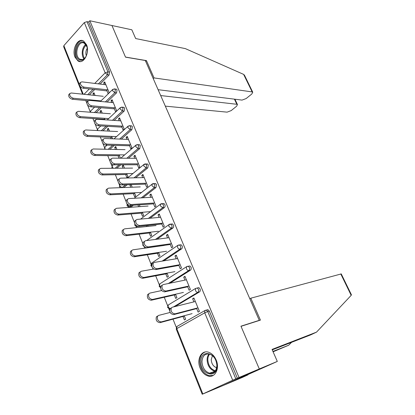 <?xml version="1.0" encoding="UTF-8"?>
<svg xmlns="http://www.w3.org/2000/svg" width="415" height="415" viewBox="0 0 415 415"><rect width="100%" height="100%" fill="white"/><g stroke="black" fill="none" stroke-linecap="round" stroke-linejoin="round"><path stroke-width="0.62" d="M75.027 57.223L78.025 60.979C83.591 64.688 90.081 52.487 86.517 44.706L83.633 41.075C77.942 37.262 71.536 49.52 75.027 57.223M200.103 368.006C201.981 372.364 204.714 375.056 208.299 376.078C215.105 378.06 219.924 368.453 216.184 360.033C214.327 355.821 211.686 353.191 208.263 352.138C201.28 349.954 196.43 359.582 200.103 368.006M158.11 89.697L242.038 100.098L246.152 98.557L251.801 94.008L252.745 92.203L252.17 91.928L243.631 74.394L185.349 48.617L135.674 38.559L131.83 29.797L111.951 25.517L125.527 57.161L145.307 60.512L259.287 320.333L240.954 326.185L259.302 368.956L223.654 385.296L202.219 394.245L232.691 380.223L204.73 312.822L176.774 328.628L202.836 393.939M85.765 100.523L86.688 102.842M87.539 104.969L90.195 111.63M92.955 118.555L94.252 121.797M95.118 123.966L97.307 129.454M100.285 136.924L101.96 141.121M102.842 143.331L104.549 147.605M107.755 155.635L109.825 160.828M110.727 163.085L111.925 166.093M115.365 174.71L117.85 180.935M118.763 183.233L119.442 184.929M123.12 194.153L126.03 201.446M126.969 203.791L127.099 204.118M128.188 206.857L128.422 207.443M131.031 213.969L134.382 222.378M136.001 226.429L136.473 227.607M139.092 234.179L142.853 243.6M143.964 246.38L144.679 248.175M147.315 254.789L150.956 263.914M152.611 268.054L153.047 269.159M155.703 275.814L159.225 284.633M160.356 287.471L160.501 287.834M164.262 297.259L167.65 305.756M168.796 308.63L169.579 310.581M172.998 319.151L176.251 327.3M258.509 320.733L259.287 320.333M206.914 309.829L207.993 309.73L209.352 311.11L237.354 378.205L259.302 368.956L223.654 385.296L242.153 377.515L247.983 374.844L247.854 374.532M209.352 311.11L207.765 311.546L235.803 378.854L237.354 378.205M235.803 378.854L232.691 380.223M145.675 61.358L146.443 60.611L125.48 57.057L111.951 25.517L89.811 20.75L239.004 377.443M82.585 94.169L63.661 46.703L63.863 45.645L84.307 22.581L87.01 21.653L88.686 22.011L89.811 20.75M194.064 298.39L192.617 298.738L193.898 297.98L199.423 311.369L198.126 312.111L196.523 308.221M184.239 315.732L185.655 319.234L184.405 319.949L182.989 316.453M192.617 298.738L193.904 301.861M115.65 89.08L116.392 89.168L117.046 89.962L116.553 92.872L107.07 102.059M101.213 107.734L96.119 112.667M88.686 22.011L109.586 72.086L109.104 74.991L100.088 84.063M94.667 89.521L89.36 94.864M113.928 107.734L115.567 111.723L116.62 110.732L112.071 99.714L111.033 100.715L111.77 102.505M102.215 113.134L101.078 110.323L100.077 111.287L100.778 113.025M103.294 119.255L103.47 119.691M104.912 119.79L104.305 118.296M130.792 125.802L131.654 125.854L132.39 126.725L131.877 129.662L121.268 139.134M114.312 145.349L109.851 149.333M129.19 144.783L130.829 148.762L131.923 147.813L127.203 136.374L126.119 137.334L126.954 139.352M119.1 154.842L120.324 157.861L119.951 158.188M116.931 149.483L115.749 146.557L114.706 147.486L115.5 149.452M118.047 155.76L119.027 158.182M146.511 163.956L147.491 163.956L148.331 164.916L147.792 167.873L135.669 177.791M127.161 184.753L123.763 187.538M145.043 183.269L146.677 187.232L147.818 186.325L142.91 174.44L141.785 175.358L142.719 177.625M134.455 192.773L135.726 195.901L134.626 196.777L133.36 193.649M130.393 184.644L129.885 185.054L130.782 187.269M132.209 187.212L131.156 184.618M139.175 226.315L137.547 226.476M162.825 203.635L163.946 203.558L164.9 204.621C165.31 205.866 165.123 206.857 164.335 207.599L150.038 218.238M161.523 223.275L163.152 227.218L164.34 226.362L159.241 214.005L158.063 214.877L159.106 217.408M150.406 232.172L151.724 235.419L150.572 236.244L149.265 233.002M146.267 225.584L146.656 226.543M148.072 226.393L147.683 225.438M179.783 244.928L181.049 244.746L182.144 245.929C182.569 247.216 182.372 248.217 181.547 248.922L163.764 260.843M178.673 264.889L180.286 268.811L181.531 268.007L176.225 255.152L174.995 255.972L176.157 258.784M166.991 273.127L168.355 276.499L167.157 277.272L165.793 273.905M197.333 287.963L198.832 287.626L200.092 288.939C200.538 290.272 200.326 291.273 199.47 291.947L174.995 306.566M175.529 294.219L176.92 297.654L175.695 298.401L174.305 294.966M187.507 286.334L189.116 290.241L190.386 289.468L184.971 276.349L183.715 277.137L184.94 280.104M188.493 266.217L189.852 265.968L191.03 267.213C191.46 268.526 191.258 269.527 190.418 270.217L169.922 283.201M158.618 252.45L159.957 255.759L158.784 256.558L157.446 253.254M170.01 243.875L171.634 247.807L172.847 246.977L167.65 234.376L166.446 235.217L167.546 237.888M171.224 224.074L172.412 223.95L173.439 225.07C173.854 226.336 173.662 227.327 172.858 228.053L157.046 239.232M142.355 212.283L143.647 215.473L142.521 216.319L141.235 213.134M137.915 204.922L138.641 206.717M140.062 206.613L139.336 204.823M153.202 203.075L154.831 207.028L155.999 206.146L150.998 194.033L149.846 194.925L150.832 197.322M133.334 205.233L131.425 206.727L129.641 206.935M154.588 183.601L155.641 183.565L156.538 184.576L155.983 187.538L142.885 197.773M126.705 173.626L127.95 176.702L126.871 177.599L125.631 174.523M124.5 168.168L123.291 165.186L122.223 166.093L123.068 168.184M137.038 163.842L138.677 167.81L139.793 166.887L134.979 155.226L133.879 156.165L134.761 158.307M138.579 144.695L139.497 144.721L140.286 145.639L139.756 148.586L128.453 158.255M120.796 164.812L116.797 168.231M109.508 131.145L108.346 128.276L107.324 129.221L108.071 131.073M110.603 137.339L111.173 138.75M112.61 138.802L111.635 136.4M121.486 126.082L123.125 130.066L124.199 129.096L119.567 117.876L118.508 118.856L119.292 120.755M123.151 107.267L123.95 107.34L124.645 108.17L124.142 111.096L114.135 120.407M107.77 126.331L102.956 130.813M95.061 95.455L93.94 92.695L92.96 93.681L93.614 95.305M97.359 101.136L97.11 100.523M106.505 89.723L108.149 93.712L109.176 92.706L104.715 81.89L103.698 82.912L104.388 84.587M183.715 277.137L185.178 276.846M174.995 255.972L176.463 255.733M166.446 235.217L167.919 235.035M158.063 214.877L159.547 214.747M149.846 194.925L151.335 194.848M141.785 175.358L143.279 175.332M129.885 185.054L131.311 185.002M133.879 156.165L135.378 156.185M122.223 166.093L123.654 166.088M126.119 137.334L127.623 137.396M114.706 147.486L116.138 147.522M118.508 118.856L120.013 118.96M107.324 129.221L108.761 129.298M111.033 100.715L112.543 100.861M100.077 111.287L101.514 111.402M103.698 82.912L105.213 83.099M92.96 93.681L94.402 93.832M195.351 301.503L172.318 307.23L171.333 307.899C170.529 311.266 171.743 313.252 174.974 313.854L173.667 314.622C170.435 314.025 169.227 312.044 170.031 308.677L171.022 308.008M196.674 308.589L173.667 314.622M197.971 307.842L174.974 313.854M170.14 312.454L158.665 315.4L157.669 316.074C156.823 319.415 158.006 321.366 161.233 321.921L159.972 322.663C156.751 322.107 155.568 320.162 156.419 316.821L157.415 316.147M161.233 321.921L192.088 313.626M159.972 322.663L184.379 316.08M216.988 365.786C217.32 379.32 200.455 374.787 200.881 361.792C200.352 348.543 217.247 352.382 216.988 365.786M201.965 361.756C202.432 367.685 204.943 371.498 209.508 373.184C213.974 373.697 216.433 371.119 216.869 365.449C216.402 359.572 213.938 355.769 209.476 354.047C204.896 353.45 202.39 356.023 201.965 361.756M212.464 355.634L211.23 359.675C211.562 363.841 213.336 366.507 216.557 367.69L216.656 367.711M205.218 351.977C201.7 353.347 199.864 356.521 199.714 361.501C200.295 368.873 203.417 373.599 209.093 375.689L213.289 375.373M84.385 42.771C85.983 43.969 86.963 45.956 87.326 48.737C87.638 52.747 86.709 56.025 84.525 58.567C82.606 60.455 80.681 60.761 78.762 59.475C72.21 55.19 77.958 37.822 84.385 42.771M86.979 46.911L84.406 43.295C78.445 39.415 73.595 55.117 79.493 58.946L79.908 59.21C81.584 60.071 83.223 59.703 84.831 58.1L85.692 56.995M82.912 40.732C75.779 39.103 71.873 56.544 78.352 60.699L80.287 61.55M87.264 48.285C85.822 50.599 85.5 53.099 86.31 55.781M272.925 351.427L288.705 345.218L291.548 342.339M288.705 345.218L273.091 351.801M351.329 294.598L351.189 295.335L316.515 332.135L272.043 349.409L277.313 361.429L259.302 368.956L241.011 326.325L260.438 320.115L250.805 298.198L341.26 273.926M250.805 298.198L249.814 298.743M277.313 361.429L242.344 377.059M242.381 377.142L247.983 374.844M316.515 332.135L310.586 334.921L272.24 349.861M243.631 74.394L244.58 75.431M165.315 106.131L227.098 112.149L231.15 110.623L236.592 106.245L237.468 104.559L236.851 104.284L234.408 99.154M160.678 95.559L236.851 104.284M153.26 78.648L154.043 77.916L252.17 91.928M146.443 60.611L154.043 77.916M186.397 279.803L163.24 284.581L162.192 285.261C161.445 288.487 162.659 290.422 165.839 291.065L164.563 291.864C161.383 291.226 160.169 289.296 160.927 286.07L161.969 285.39M187.694 286.796L164.563 291.864M188.96 286.018L165.839 291.065M177.62 258.54L154.349 262.41L153.249 263.089C152.549 266.181 153.763 268.074 156.896 268.759L155.646 269.589C152.518 268.91 151.304 267.021 152.009 263.93L152.979 263.276M178.896 265.439L155.646 269.589M180.136 264.63L156.896 268.759M169.019 237.702L145.644 240.69L144.493 241.374C143.839 244.342 145.053 246.183 148.134 246.909L146.915 247.771C143.834 247.05 142.62 245.208 143.279 242.241L144.15 241.618M170.269 244.502L146.915 247.771M171.483 243.672L148.134 246.909M160.589 217.273L137.116 219.421L135.918 220.095C135.306 222.943 136.519 224.748 139.554 225.511L138.361 226.398C135.326 225.641 134.112 223.841 134.73 220.993L135.503 220.407M161.819 223.981L138.361 226.398M163.002 223.125L139.554 225.511M152.321 197.239L128.759 198.578L127.514 199.242C126.943 201.975 128.157 203.744 131.15 204.543L129.983 205.461C126.99 204.668 125.781 202.899 126.357 200.165L127.042 199.62M153.529 203.858L129.983 205.461M154.686 202.977L131.15 204.543M161.653 290.552L149.898 293.089L148.845 293.773C148.046 296.979 149.239 298.878 152.409 299.48L151.179 300.247C148.01 299.656 146.822 297.757 147.621 294.557L148.674 293.867M152.409 299.48L183.42 292.425M151.179 300.247L175.701 294.65M153.654 269.05L141.308 271.239L140.203 271.929C139.456 275 140.644 276.857 143.766 277.495L142.568 278.294C139.445 277.661 138.257 275.809 139.004 272.738L139.985 272.074M143.766 277.495L174.917 271.638M142.568 278.294L167.198 273.641M164.21 245.441L132.893 249.825L131.737 250.52C131.036 253.466 132.229 255.282 135.306 255.956L134.128 256.786C131.052 256.117 129.864 254.307 130.564 251.355L131.441 250.727M135.306 255.956L166.581 251.251M134.128 256.786L158.857 253.041M156.076 225.558L124.645 228.847L123.442 229.531C122.788 232.369 123.976 234.143 127.011 234.854L125.859 235.715C122.83 235.004 121.642 233.23 122.295 230.398L123.079 229.806M127.011 234.854L158.406 231.254M125.859 235.715L150.676 232.836M148.098 206.042L116.563 208.283L115.313 208.963C114.706 211.686 115.894 213.424 118.882 214.171L117.756 215.058C114.768 214.311 113.58 212.579 114.192 209.855L114.888 209.3M118.882 214.171L150.386 211.634M117.756 215.058L142.656 213.02M144.213 177.589L120.568 178.149L119.287 178.803C118.752 181.433 119.961 183.165 122.913 184.001L121.771 184.94C118.82 184.11 117.611 182.382 118.151 179.752L118.757 179.244M145.395 184.125L121.771 184.94M146.537 183.217L122.913 184.001M140.27 186.9L108.642 188.125L107.345 188.794C106.78 191.414 107.967 193.115 110.909 193.898L109.809 194.806C106.868 194.028 105.68 192.327 106.25 189.707L107.184 189.084M110.909 193.898L141.556 192.43M109.809 194.806L134.782 193.577M136.255 158.317L112.543 158.131L111.215 158.763C110.722 161.295 111.931 162.996 114.841 163.863L113.726 164.828C110.815 163.966 109.607 162.27 110.11 159.739L110.639 159.272M137.422 164.771L113.726 164.828M138.537 163.837L114.841 163.863M132.587 168.106L100.871 168.355L99.538 169.009C99.009 171.535 100.197 173.2 103.096 174.02L102.017 174.954C99.118 174.139 97.935 172.474 98.464 169.953L99.003 169.476M103.096 174.02L132.935 173.522M102.017 174.954L127.057 174.497M128.453 139.409L104.673 138.501L103.309 139.118C102.847 141.556 104.056 143.222 106.93 144.124L105.835 145.11C102.962 144.218 101.758 142.553 102.225 140.114L102.692 139.689M129.599 145.779L105.835 145.11M130.689 144.83L106.93 144.124M125.045 149.659L93.251 148.975L91.881 149.607C91.388 152.035 92.571 153.675 95.434 154.525L94.381 155.48C91.518 154.634 90.335 153 90.833 150.572L91.305 150.137M95.434 154.525L124.599 154.914M94.381 155.48L119.479 155.775M120.796 120.858L96.96 119.255L95.559 119.852C95.128 122.197 96.332 123.836 99.169 124.77L98.101 125.776C95.263 124.853 94.065 123.214 94.496 120.869L94.905 120.48M121.922 127.146L98.101 125.776M122.99 126.17L99.169 124.77M117.637 131.55L85.781 129.957L84.37 130.575C83.913 132.914 85.096 134.527 87.918 135.404L86.885 136.379C84.063 135.508 82.881 133.9 83.342 131.56L83.757 131.161M87.918 135.404L116.516 136.602M86.885 136.379L112.04 137.396M113.279 102.645L89.391 100.378L87.959 100.954C87.56 103.216 88.758 104.824 91.559 105.789L90.511 106.816C87.715 105.861 86.517 104.253 86.917 101.991L87.269 101.639M114.39 108.855L90.511 106.816M115.432 107.864L91.559 105.789M110.369 113.762L78.445 111.303L77.003 111.894C76.578 114.156 77.761 115.738 80.546 116.646L79.535 117.642C76.749 116.74 75.572 115.157 76.002 112.901L76.36 112.543M80.546 116.646L108.652 118.597M79.535 117.642L104.736 119.354M105.903 84.774L81.968 81.864L80.505 82.409C80.136 84.593 81.33 86.18 84.095 87.166L83.073 88.219C80.308 87.233 79.115 85.651 79.483 83.472L79.789 83.15M106.992 90.906L83.073 88.219M108.019 89.894L84.095 87.166M103.226 96.296L71.25 92.996L69.777 93.567C69.383 95.746 70.56 97.302 73.31 98.241L72.324 99.258C69.57 98.324 68.397 96.773 68.797 94.589L69.103 94.267M73.31 98.241L100.99 100.892M72.324 99.258L88.125 100.746M207.993 309.73L206.405 310.161L207.765 311.546L204.73 312.822L204.766 310.648L205.326 310.259L206.405 310.161L204.766 310.648L177.153 326.34M176.219 329.033L176.883 326.496L176.774 328.628L176.245 329.1L202.214 394.234M63.863 45.645L79.27 84.261M80.1 86.336L83.254 94.236M84.012 94.314L89.318 88.919M94.739 83.415L105.156 72.833L84.307 22.581M87.01 21.653L107.916 71.852L109.586 72.086M109.104 74.991L107.438 74.762L105.156 72.833L107.916 71.852L107.438 74.762L98.422 83.861M199.47 291.947L197.872 292.321L173.382 306.965M167.65 307.536L169.543 308.796L170.492 308.693M198.832 287.626L197.234 287.984L198.5 289.302C198.941 290.64 198.733 291.646 197.872 292.321C196.907 292.404 196.113 291.818 195.486 290.552L195.517 288.487L168.246 304.989L168.153 307.012L170.005 308.713M190.418 270.217L188.809 270.523L168.303 283.538M186.973 266.456L188.244 266.264L186.46 266.783L187.087 266.383M181.547 248.922L179.934 249.166L162.141 261.113M178.237 245.115L179.43 244.98L177.584 245.509L178.248 245.109M172.858 228.053L171.234 228.234L155.418 239.439M164.335 207.599L162.706 207.718L148.399 218.383M155.983 187.538L154.344 187.606L141.24 197.867M131.69 205.342L129.776 206.841L131.425 206.727M147.792 167.873L146.147 167.888L134.024 177.833M125.512 184.81L122.109 187.601M139.756 148.586L138.107 148.544L126.803 158.245M119.141 164.817L115.142 168.246M131.877 129.662L130.222 129.573L119.608 139.072M112.652 145.302L108.196 149.296M124.142 111.096L122.482 110.955L112.475 120.298M106.11 126.238L101.291 130.73M116.553 92.872L114.888 92.69L105.405 101.898M99.548 107.589L94.454 112.538M93.002 89.334L87.69 94.693M197.234 287.984L195.517 288.487L197.234 287.984M167.613 307.453L168.246 304.989L168.64 304.75M189.852 265.968L188.244 266.264L189.422 267.509C189.857 268.827 189.65 269.828 188.809 270.523C187.839 270.57 187.051 269.973 186.434 268.733L186.46 266.783L159.78 283.901L159.697 285.821L160.538 287.014M159.178 286.298L159.78 283.901L160.408 283.497M181.049 244.746L179.43 244.98L180.53 246.162C180.956 247.454 180.753 248.455 179.934 249.166C178.958 249.182 178.17 248.58 177.568 247.356L177.584 245.509L151.475 263.224L151.61 265.455M150.91 265.553L151.475 263.224L152.051 262.835M172.412 223.95L168.884 224.655L168.874 226.414L171.234 228.234C172.038 227.508 172.23 226.512 171.815 225.241L170.788 224.121L169.652 224.209M146.666 240.56L169.491 224.271M134.906 225.397L136.545 226.58L137.609 226.434L135.342 224.774M163.946 203.558L160.361 204.216L160.356 205.882L162.706 207.718C163.494 206.976 163.681 205.985 163.271 204.735L162.317 203.672L161.238 203.724M140.597 219.099L160.906 203.848M127.104 205.835L128.697 207.002L129.776 206.841L127.483 205.083L127.312 204.196M155.641 183.565L152.004 184.172L152.004 185.754L154.344 187.606L154.899 184.634L154.001 183.622L152.985 183.638M134.175 198.266L152.492 183.824M119.904 184.312L119.805 185.842L121.891 187.611M147.491 163.956L143.813 164.516L143.818 166.016L146.147 167.888L146.687 164.921L145.847 163.956L144.892 163.946M127.545 177.983L144.244 164.19M119.38 186.47L119.888 184.302M113.207 164.771L112.299 165.554L112.273 166.965L113.269 168.262M139.497 144.721L137.847 144.674L135.778 145.24L135.788 146.661L138.107 148.544L138.636 145.592L137.847 144.674L136.95 144.638M120.807 158.193L136.156 144.934M111.863 167.619L112.631 165.274M107.06 145.146L104.902 147.097L104.881 148.435L105.363 149.234M131.654 125.854L129.999 125.755L127.898 126.321L127.908 127.675L130.222 129.573L130.735 126.627L129.999 125.755L129.158 125.698M114.016 138.859L128.23 126.041M104.487 149.115L105.192 146.832M100.855 125.937L97.639 128.966L97.769 130.554M123.95 107.34L122.29 107.189L120.163 107.76L120.184 109.052L122.482 110.955L122.985 108.025L122.29 107.189L121.507 107.117M107.22 119.945L120.459 107.506M97.141 130.523L97.893 128.728M116.392 89.168L114.727 88.976L112.579 89.547L112.6 90.771L114.888 92.69L115.38 89.764L114.727 88.976L113.995 88.883M100.446 101.426L112.833 89.313M90.439 112.226L90.729 110.945M215.048 371.29L214.612 371.207C210.063 369.547 207.557 365.776 207.095 359.904C207.111 357.455 207.759 355.468 209.041 353.948M209.648 354.094C208.444 355.556 207.832 357.455 207.816 359.784C208.32 365.677 210.851 369.34 215.427 370.777M83.96 58.863C80.951 55.408 82.02 46.9 85.781 44.545M86.128 45.043C82.533 49.037 81.963 53.525 84.416 58.499M351.189 295.335L340.777 273.936M159.22 286.397L160.491 287.522M150.956 265.667L151.823 266.601M142.853 245.338L144.083 246.427M142.905 243.496L142.796 245.208M134.802 223.913L134.844 225.257M127.151 204.014L127.037 205.679M119.453 186.636L120.558 187.663M111.941 167.8L112.258 168.267M94.589 107.163L90.506 111.163L90.029 112.195M171.333 307.899L170.031 308.677M156.419 316.821L157.669 316.074M215.058 371.275L209.508 373.184M84.831 58.1L84.525 58.567M82.367 59.594L79.908 59.21M351.443 294.837L341.234 273.874M237.468 104.559L234.926 99.216M252.745 92.203L244.373 75.011M162.192 285.261L160.927 286.07M153.249 263.089L152.009 263.93M144.493 241.374L143.279 242.241M135.918 220.095L134.73 220.993M127.514 199.242L126.357 200.165M147.621 294.557L148.845 293.773M139.004 272.738L140.203 271.929M130.564 251.355L131.737 250.52M122.295 230.398L123.442 229.531M114.192 209.855L115.313 208.963M119.287 178.803L118.151 179.752M106.25 189.707L107.345 188.794M111.215 158.763L110.11 159.739M98.464 169.953L99.538 169.009M103.309 139.118L102.225 140.114M90.833 150.572L91.881 149.607M95.559 119.852L94.496 120.869M83.342 131.56L84.37 130.575M87.959 100.954L86.917 101.991M76.002 112.901L77.003 111.894M80.505 82.409L79.483 83.472M68.797 94.589L69.777 93.567"/></g></svg>

